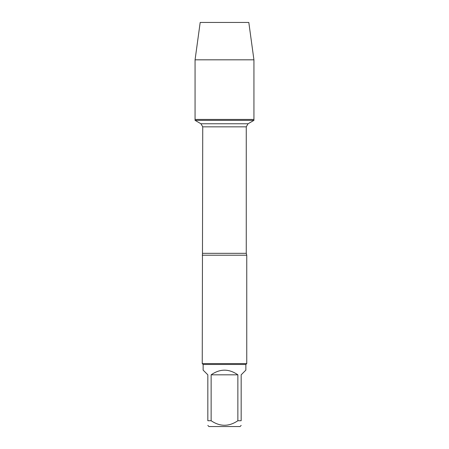 <?xml version="1.0" encoding="UTF-8"?>
<svg xmlns="http://www.w3.org/2000/svg" width="449" height="449" viewBox="0 0 449 449"><rect width="100%" height="100%" fill="white"/><g stroke="black" fill="none" stroke-linecap="round" stroke-linejoin="round"><path stroke-width="0.67" d="M195.068 120.366L253.932 120.366L253.932 119.434L195.068 119.434L195.068 120.366L200.956 123.767L202.735 126.843L202.246 363.589L246.754 363.589L246.754 255.212L202.246 255.212M241.164 425.428L240.047 426.55L208.953 426.55L207.836 425.428M237.863 374.825C228.956 368.623 220.044 368.623 211.137 374.825L237.863 374.825L237.863 420.73C228.945 426.769 220.032 426.769 211.137 420.73L207.836 420.73C207.836 426.769 207.836 426.769 207.836 420.73L207.836 374.825L203.139 370.128L203.139 364.481L245.861 364.481L245.861 370.128L241.164 374.825L241.164 420.73C241.164 426.769 241.164 426.769 241.164 420.73L237.863 420.73M211.137 374.825L211.137 420.73M203.139 364.481L202.246 363.589M195.068 119.434L253.932 119.434L253.932 59.824L195.068 59.824L195.068 119.434L195.068 59.824L200.187 22.45L219.488 22.45M195.068 59.824L200.187 22.45L248.813 22.45L253.932 59.824M202.735 253.331L246.265 253.331L246.754 255.212M246.265 253.331L246.265 126.843L202.735 126.843M200.956 123.767L248.044 123.767L200.956 123.767M246.265 126.843L248.044 123.767L253.932 120.366M245.861 364.481L246.754 363.589"/></g></svg>
